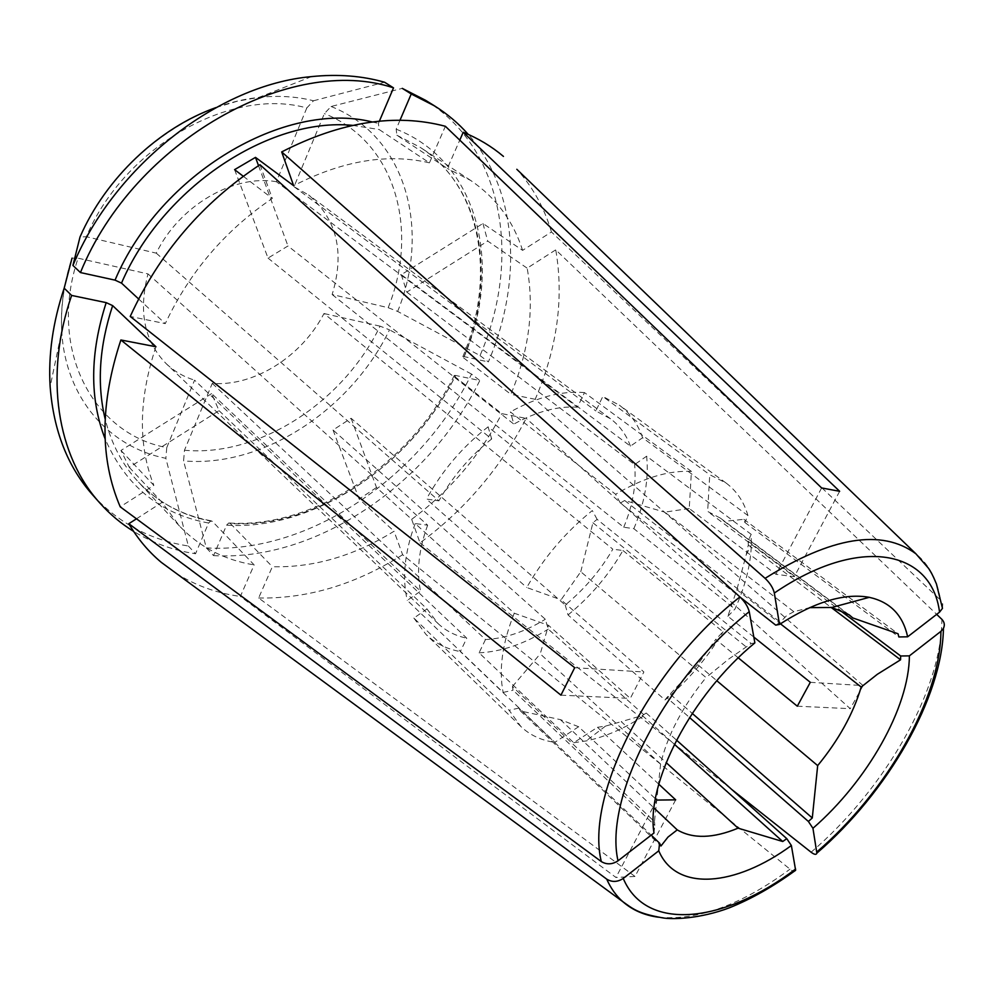 <?xml version="1.0" encoding="UTF-8"?>
<svg xmlns="http://www.w3.org/2000/svg" width="994" height="994" viewBox="0 0 994 994"><rect width="100%" height="100%" fill="white"/><g stroke="black" fill="none" stroke-linecap="round" stroke-linejoin="round"><path stroke-width="0.75" stroke-dasharray="4.97 3.73" d="M351.13 418.288L376.502 487.52L411.678 519.315L420.015 542.873C464.993 509.611 500.38 468.112 526.199 418.375L501.808 413.653L454.941 376.714C411.901 463.912 316.129 529.206 230.384 523.515L228.782 522.956L226.607 525.143L213.548 555.609L206.317 547.893L183.592 460.881L184.474 450.245L212.256 383.386C254.327 386.703 302.002 356.25 323.982 313.532L612.826 549.197C600.252 570.655 584.385 589.28 565.226 605.06L351.13 418.288L333.04 430.017L545.333 619.262L548.266 629.115L644.51 715.332L646.199 713.033L642.31 715.543L621.238 721.669L666.129 762.584M212.256 383.386L485.482 639.552C505.027 638.496 524.981 631.737 545.333 619.262M852.79 617.933L724.228 521.365L743.835 519.315L744.879 522.496L747.948 515.551L642.596 437.745L630.432 446.144L401.315 274.667L482.947 223.476L522.608 250.364L551.446 231.975L940.498 600.078C937.417 580.185 929.228 564.754 915.921 553.807M551.446 231.975C544.451 208.069 532.908 187.17 516.818 169.291M420.015 542.873L731.683 789.422M810.309 682.319L863.053 685.599L850.268 708.685L526.199 418.375M863.053 685.599L535.194 399.302C557.212 348.173 564.07 298.362 555.745 249.842L936.671 614.354M92.827 495.136C118.671 523.192 150.504 540.14 188.338 545.992L165.861 458.321C109.39 447.238 65.331 398.395 61.74 331.176C60.398 307.631 63.74 283.439 71.73 258.577M188.338 545.992L195.532 553.757C173.142 550.365 152.492 542.898 133.606 531.38M675.684 799.859L634.992 876.447L615.957 877.466L240.374 596.425L254.129 564.89L212.368 521.378L210.989 520.781L208.603 523.018L195.532 553.757M72.028 258.142L78.091 258.192C47.227 349.851 93.598 434.179 166.768 447.598L165.861 458.321M379.373 121.181L378.428 123.393L379.112 129.506L429.445 162.83L445.374 126.288M215.934 107.588L237.417 101.177L258.751 97.449C278.084 95.337 296.336 96.443 313.508 100.767L306.798 107.973C231.428 86.652 124.71 146.106 86.341 236.721L80.017 236.982M654.45 821.616L654.835 825.331L513.041 690.221L512.419 686.543L654.45 821.616L660.612 764.051C667.372 735.374 682.518 706.548 706.038 677.56L580.769 571.736L561.076 599.817L643.876 671.981L630.308 698.397L548.514 625.313L540.227 653.878L660.612 764.051M213.548 555.609C316.403 561.66 429.11 483.755 479.804 380.516L455.612 375.471C411.802 464.384 314.203 530.97 226.607 525.143M634.992 876.447L258.626 597.99L272.356 566.717C313.52 567.773 354.075 555.944 394.034 531.243L402.62 554.727L789.994 869.166C793.262 871.651 795.15 871.999 795.647 870.222M258.626 597.99C307.68 598.873 355.678 584.447 402.62 554.727M184.474 450.245C259.608 457.141 343.439 401.899 380.068 326.156L389.511 329.846C351.006 409.615 262.851 467.988 183.592 460.881M753.812 637.055L727.856 616.255L736.865 589.691L780.427 623.797M738.293 657.854L715.742 639.39L697.701 664.651L716.823 680.741M306.798 107.973L276.394 181.728L577.477 407.18L584.472 392.58L691.414 471.417L689.252 508.518L776.016 574.333L794.305 576.657L707.641 511.438L720.401 518.122L724.228 521.365M689.252 508.518L664.75 512.146L793.871 611.72L809.625 607.645M425.618 100.332C504.964 149.448 521.191 260.54 480.04 355.579L397.65 311.42L388.182 307.693L332.145 294.522C344.906 252.488 337.053 219.314 308.6 194.986L294 186.686L324.367 113.614L331.077 106.495L402.272 88.367M480.04 355.579L488.365 361.928C522.608 281.936 518.495 191.109 468.236 134.389M399.986 120.274L396.171 129.17L396.867 135.221L447.337 168.446L459.775 140.129M396.867 135.221L420.213 147.348C483.258 188.276 496.95 278.593 463.552 357.828L462.893 356.622L464.198 356.635L488.365 361.928M535.194 399.302L510.841 394.32C529.007 350.894 534.449 308.848 527.168 268.169L555.745 249.842M565.226 605.06L568.034 614.951L665.023 699.987L666.8 697.626L689.55 717.531M333.04 430.017L359.145 499.075L394.034 531.243M376.502 487.52L359.145 499.075M234.596 169.651L268.032 258.092L287.962 245.978L513.848 424.103L510.394 411.938L615.609 494.291L620.331 503.051L740.592 597.531M258.527 165.663L287.962 245.978M259.981 164.718L272.306 198.427C225.24 230.285 189.556 272.008 165.277 323.622L130.226 316.452M754.868 642.882L751.203 643.528L728.565 659.184L706.038 677.56M580.769 571.736L592.921 522.769L597.108 519.34L751.203 643.528M597.108 519.34L592.325 510.556C565.648 532.001 543.78 557.659 526.733 587.516L561.076 599.817M268.032 258.092L491.682 438.975L488.079 426.848L592.325 510.556M243.244 176.249L272.306 198.427M313.508 100.767L384.579 82.241M821.628 487.942L776.016 574.333M839.657 491.297L794.305 576.657M656.823 800.058L615.957 877.466M485.482 639.552L479.071 652.834L573.724 742.729L597.456 727.31L658.774 784.167M230.384 523.515L272.356 566.717M166.768 447.598L194.575 380.168L466.77 638.173L460.334 651.579L554.838 742.332L578.607 726.738L655.394 798.729M942.411 608.427L942.797 604.066L940.498 600.078M744.879 522.496L898.849 636.955M401.315 274.667L406.844 292.112L487.731 241.07L527.168 268.169M482.947 223.476L487.731 241.07M211.647 393.599L120.957 450.468L129.257 467.317L219.028 410.659L211.647 393.599L420.561 591.194L407.279 600.376L503.138 692.42L513.041 690.221M136.464 518.806L162.072 502.368L179.504 526.062C199.769 547.197 224.644 560.131 254.129 564.89M578.607 726.738L560.38 719.631L520.458 710.983L518.918 708.088L651.207 835.134M518.918 708.088L509.127 710.25L520.794 726.428C529.939 735.162 541.295 740.455 554.838 742.332M219.028 410.659L427.01 608.949L413.864 618.082L509.127 710.25M129.257 467.317L162.072 502.368M120.957 450.468L153.859 485.395L120.224 506.828M653.99 832.984L654.835 825.331M138.613 298.958L165.277 323.622M276.394 181.728C233.888 173.962 179.144 205.733 156.257 253.159L86.341 236.721M156.257 253.159L438.913 500.839L426.476 499.063L526.733 587.516M574.694 667.682L643.876 671.981M560.939 695.154L630.308 698.397M797.3 706.2L850.268 708.685M727.856 616.255L734.988 609.024C745.152 586.659 750.607 565.3 751.352 544.948L751.166 534.312L748.134 541.245L748.296 544.973L746.221 554.727L736.865 589.691M332.145 294.522L623.747 527.242L633.837 528.671L734.988 609.024M463.552 357.828L510.841 394.32M454.941 376.714L454.32 375.471L455.612 375.471M206.317 547.893C308.935 554.267 421.245 476.909 471.541 374.092L479.804 380.516M471.541 374.092L389.511 329.846M380.068 326.156L323.982 313.532M568.034 614.951C590.237 596.847 608.539 575.364 622.94 550.502L612.826 549.197M622.94 550.502L723.06 631.786L715.742 639.39M512.419 686.543L540.227 653.878M620.331 503.051L624.679 500.491L664.75 512.146M691.414 471.417C668.39 470.311 643.118 477.94 615.609 494.291M665.023 699.987C688.146 680.517 707.492 657.792 723.06 631.786M697.701 664.651L666.8 697.626M427.01 608.949L437.956 623.462L166.309 363.779C144.329 341.414 138.228 311.457 148.007 273.922L78.091 258.192M166.309 363.779C174.385 371.421 183.803 376.875 194.575 380.168M148.007 273.922L427.644 525.18L415.181 523.565L514.258 613.211L548.514 625.313M514.258 613.211C502.33 643.143 498.628 669.546 503.138 692.42M597.456 727.31L605.52 726.092L621.238 721.669M573.724 742.729L586.162 740.928C605.383 736.902 624.841 728.366 644.51 715.332M747.948 515.551C743.922 501.721 736.604 490.862 726.005 482.972L709.753 474.734L707.641 511.438M743.835 519.315L898.054 633.762M560.38 719.631L654.015 807.973M642.31 715.543L674.367 744.295M646.199 713.033L676.504 740.108M793.871 611.72L786.85 615.398L780.29 622.207L775.73 625.139M411.678 519.315C449.785 491.024 479.829 455.811 501.808 413.653M176.224 573.339C195.582 585.565 216.965 593.269 240.374 596.425M488.079 426.848C462.62 446.641 442.094 470.709 426.476 499.063M491.682 438.975C470.063 456.084 452.469 476.71 438.913 500.839M413.864 618.082L426.016 634.445C435.397 643.416 446.84 649.119 460.334 651.579M437.956 623.462C445.896 630.954 455.5 635.862 466.77 638.173M155.946 346.757C138.613 398.905 137.917 445.113 153.859 485.395M415.181 523.565C404.583 552.229 401.949 577.825 407.279 600.376M427.644 525.18C418.735 549.645 416.374 571.649 420.561 591.194M630.432 446.144C626.282 434.763 619.635 425.631 610.502 418.76L595.828 410.944L602.799 396.494L709.753 474.734M406.844 292.112L634.607 464.571L646.634 456.209L751.166 534.312M623.747 527.242C632.892 505.076 636.508 484.19 634.607 464.571M294 186.686L595.828 410.944M642.596 437.745C637.949 424.09 630.196 413.218 619.312 405.142L602.799 396.494M479.071 652.834C501.709 651.704 524.77 643.801 548.266 629.115M633.837 528.671C644.684 503.063 648.945 478.909 646.634 456.209M577.477 407.18C557.709 405.925 536.499 411.566 513.848 424.103M584.472 392.58C561.598 390.654 536.909 397.103 510.394 411.938M748.296 544.973L830.959 607.309M520.458 710.983L660.948 846.031M670.49 694.471L692.234 713.406M748.134 541.245L838.451 609.185M624.679 500.491L780.29 622.207M592.921 522.769L746.742 647.355M522.608 250.364C513.152 220.805 495.869 197.52 470.771 180.51L447.337 168.446M429.445 162.83C387.523 153.051 342.247 160.68 293.628 185.692M811.092 852.218C884.623 789.472 941.84 690.581 941.852 619.312M208.603 523.018C160.282 514.221 125.778 486.178 105.115 438.876M372.253 121.964L378.428 123.393M352.572 125.356L379.112 129.506M388.182 307.693C419.406 230.446 395.786 141.782 324.367 113.614M396.171 129.17C479.332 161.86 502.889 266.417 464.198 356.635M212.368 521.378C183.207 516.159 158.506 502.989 138.253 481.854C122.448 464.919 111.403 443.933 105.128 418.909M331.077 106.495C406.558 136.377 430.874 230.198 397.65 311.42M658.426 917.214C697.925 920.792 741.785 904.776 789.994 869.166M72.003 258.179C63.927 283.066 60.51 307.407 61.74 331.176L50.147 386.691M311.507 76.613L258.751 97.449C187.978 104.668 112.297 162.668 80.377 236.485M849.162 614.814L720.401 518.122M462.844 356.635C497.012 275.748 480.847 185.866 420.213 147.348L470.771 180.51M746.221 554.727L751.352 544.948M605.52 726.092L586.162 740.928M179.504 526.062L138.253 481.854C157.797 502.43 182.051 515.414 211.026 520.794M520.794 726.428L426.016 634.445M610.502 418.76L308.6 194.986M726.005 482.972L619.312 405.142M454.295 375.421C411.156 463.465 313.719 529.143 228.744 522.956"/><path stroke-width="1.49" d="M779.495 624.418L774.338 593.033C859.885 534.635 931.788 550.142 939.541 612.142L907.646 636.806C902.95 615.137 890.164 601.979 869.303 597.332C844.49 592.834 814.546 601.867 779.495 624.418L775.73 625.139L740.592 597.531M516.818 169.291L915.921 553.807C881.852 528.559 831.568 536.735 765.094 578.346L281.687 151.92L293.628 185.692L255.495 157.375L258.527 165.663M503.461 156.418C491.657 146.416 478.251 138.365 463.229 132.264L839.657 491.297L821.628 487.942L445.374 126.288C395.413 113.092 340.843 121.641 281.687 151.92M731.683 789.422L811.092 852.218C814.421 854.691 816.347 854.989 816.857 853.113L812.943 828.288L808.383 821.466L812.284 817.975L817.677 765.604C838.688 740.021 853.187 713.829 861.189 687.04L877.329 674.292L900.564 659.805L900.676 655.99L909.386 655.866C909.088 707.902 867.24 781.098 812.943 828.288M936.671 614.354L941.852 619.312C944.486 622.132 944.996 625.176 943.381 628.457L940.908 631.339L909.386 655.866M72.028 258.142L64.175 288.185C52.844 322.205 48.172 355.044 50.147 386.691C53.539 430.837 67.778 466.994 92.827 495.136L99.872 503.063C109.874 514.233 121.119 523.676 133.606 531.38M64.175 288.185L71.618 295.429C43.661 376.54 57.466 456.47 99.872 503.063M71.618 295.429L106.196 302.636L112.645 305.618L155.946 346.757L120.883 339.973C99.934 403.415 99.711 459.029 120.224 506.828L601.308 861.574C606.713 864.792 612.279 864.544 618.007 860.816C603.693 798.269 664.216 679.051 749.24 611.67C747.948 606.638 744.854 601.718 739.934 596.922L259.981 164.718C202.366 202.838 159.115 253.42 130.226 316.452L574.694 667.682L560.939 695.154L120.883 339.973M215.934 107.588C158.965 127.741 105.6 178.212 80.017 236.982L72.922 265.435C114.596 165.153 218.692 84.751 311.507 76.613C337.649 73.929 362.002 75.805 384.579 82.241L393.525 87.87C291.565 53.664 134.227 140.427 80.439 272.555L115.031 280.134L121.504 283.116L138.613 298.958M72.922 265.435L80.439 272.555M393.525 87.87L379.373 121.181M780.427 623.797L861.189 687.04M716.823 680.741L817.677 765.604M738.293 657.854L797.3 706.2L810.309 682.319L753.812 637.055M809.625 607.645L831.829 607.458L849.162 614.814L852.79 617.933L898.054 633.762L898.849 636.955L907.646 636.806M606.725 879.156C610.714 888.176 616.056 895.669 622.753 901.62C633.352 909.125 637.663 913.349 662.153 917.773C671.894 919.723 700.074 918.878 729.385 907.808C751.365 898.961 773.431 886.462 795.622 870.272L791.373 845.509C735.597 886.524 676.231 892.177 658.761 850.802L623.238 878.435C617.585 882.125 612.08 882.374 606.725 879.156L128.81 523.714L136.464 518.806M468.236 134.389C458.532 123.38 447.325 113.9 434.614 105.936L425.618 100.332L402.272 88.367L411.243 93.983L399.986 120.274M434.614 105.936L411.243 93.983M689.55 717.531L808.383 821.466M243.244 176.249L234.596 169.651L255.495 157.375M618.007 860.816L653.99 832.984C645.69 783.347 691.315 695.005 754.868 642.882L749.24 611.67M765.094 578.346C770.039 583.08 773.121 587.976 774.338 593.033M658.774 784.167L675.684 799.859L656.823 800.058L655.394 798.729M939.541 612.142L942.411 608.427M658.761 850.802L659.581 843.185L660.948 846.031L667.98 837.085L677.237 829.878C692.98 839.035 713.257 838.464 738.082 828.164L782.725 841.508L786.788 838.663L791.373 845.509M651.207 835.134L659.581 843.185M666.129 762.584L738.082 828.164M654.015 807.973L677.237 829.878M674.367 744.295L782.725 841.508M676.504 740.108L786.788 838.663M128.81 523.714C137.719 538.798 148.541 551.682 161.289 562.356L176.224 573.339M830.959 607.309L900.564 659.805M692.234 713.406L812.284 817.975M838.451 609.185L900.676 655.99M459.775 140.129L463.229 132.264M940.908 631.339C940.684 698.521 886.462 792.243 816.832 851.945M105.115 438.876C89.522 398.718 89.882 353.305 106.196 302.636M115.031 280.134C160.27 173.142 285.141 100.145 372.253 121.964M121.504 283.116C162.494 187.531 269.175 117.23 352.572 125.356M739.934 596.922C649.157 668.08 584.969 795.585 601.308 861.574M795.61 869.017C724.564 922.966 646.212 932.794 623.238 878.435M105.128 418.909C96.778 384.032 99.276 346.26 112.645 305.618M161.289 562.356L622.753 901.62C632.482 910.131 644.385 915.337 658.426 917.214M816.919 853.088C887.654 792.293 942.237 697.751 943.443 628.531M915.921 553.807L928.607 568.394C930.993 572.445 931.515 572.382 936.423 583.888L942.474 608.378M831.829 607.458L869.303 597.332"/></g></svg>
